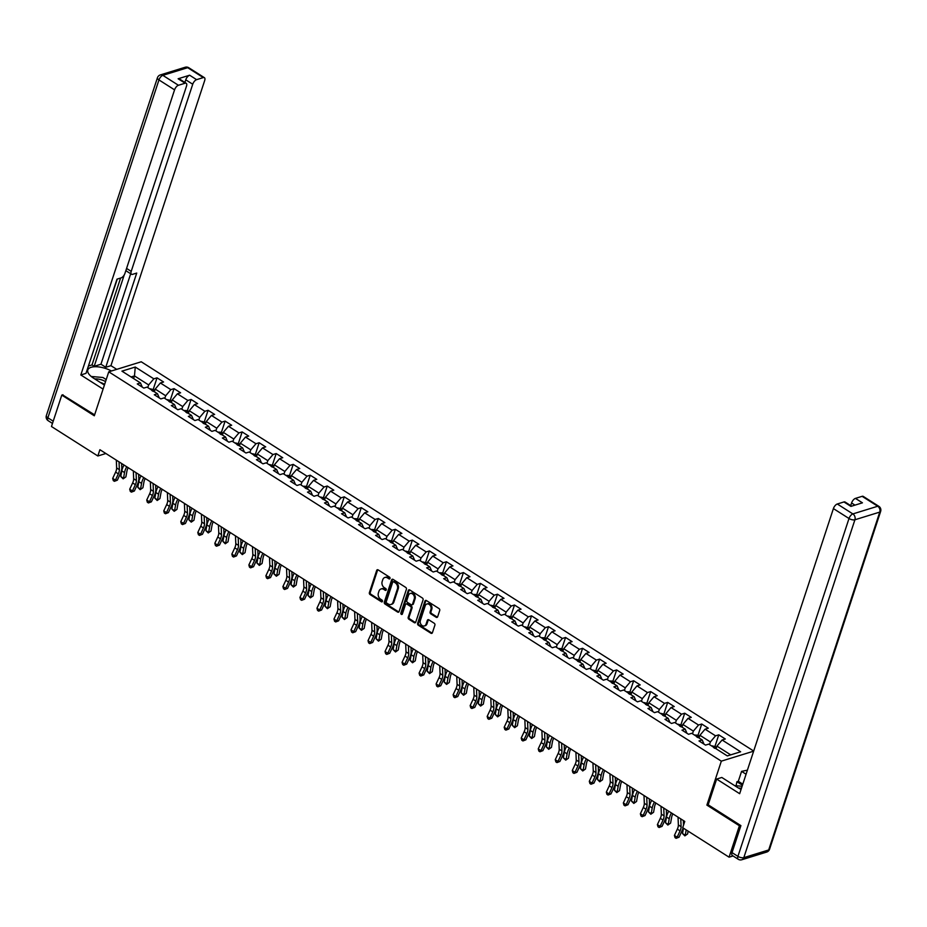 <?xml version="1.0" encoding="UTF-8"?>
<svg xmlns="http://www.w3.org/2000/svg" width="927" height="927" viewBox="0 0 927 927"><rect width="100%" height="100%" fill="white"/><g stroke="black" fill="none" stroke-linecap="round" stroke-linejoin="round"><path stroke-width="1.39" d="M390 578.46A1.008 0.776 -107.2 0 0 389.537 577.127L378.158 569.896A1.437 1.112 -107.2 0 0 376.675 570.441L369.386 592.631A1.437 1.112 -107.2 0 0 370.047 594.543L381.426 601.785A1.008 0.776 -107.2 0 0 381.994 600.059L380.522 599.12A4.589 3.569 -107.2 0 1 378.39 592.99L379.004 591.148A4.589 3.569 -107.2 0 1 381.078 588.946A4.589 3.569 -107.2 0 1 383.732 589.375L385.203 590.314A1.008 0.776 -107.2 0 0 385.771 588.587L384.299 587.648A4.589 3.569 -107.2 0 1 382.167 581.53L382.77 579.676A4.589 3.569 -107.2 0 1 384.844 577.475A4.589 3.569 -107.2 0 1 387.498 577.915L388.969 578.854A1.008 0.776 -107.2 0 0 390 578.46M436.188 617.278A1.437 1.112 -107.2 0 0 437.66 616.733L439.711 610.499A1.437 1.112 -107.2 0 0 439.05 608.587L426.408 600.557A1.437 1.112 -107.2 0 0 424.925 601.113L417.637 623.303A1.437 1.112 -107.2 0 0 418.297 625.215L430.939 633.245A1.437 1.112 -107.2 0 0 432.411 632.701L434.89 625.18A1.437 1.112 -107.2 0 0 434.218 623.257L428.807 619.827A1.437 1.112 -107.2 0 0 427.335 620.372L426.107 624.103A3.835 2.978 -107.2 0 1 424.381 625.945A3.835 2.978 -107.2 0 1 421.101 624.566A3.835 2.978 -107.2 0 1 420.383 620.464L425.18 605.852A3.835 2.978 -107.2 0 1 426.918 604.01A3.835 2.978 -107.2 0 1 430.198 605.389A3.835 2.978 -107.2 0 1 430.916 609.491L430.116 611.936A1.437 1.112 -107.2 0 0 430.777 613.848L436.188 617.278L437.069 617.011A1.437 1.112 -107.2 0 0 437.417 617.162M708.216 804.694L706.884 805.111L739.398 825.772L729.074 857.174L733.025 855.957M706.884 805.111L721.333 761.148L108.76 371.82L141.24 361.785L753.686 751.032M62.978 394.751L61.785 395.111L94.311 415.783L108.76 371.82M61.785 395.111L51.472 426.513L97.845 455.991L105.875 453.5M729.074 857.174L682.701 827.707L684.763 821.426L99.907 449.711L97.845 455.991M406.397 589.329A1.437 1.112 -107.2 0 0 405.736 587.417L393.094 579.387A1.437 1.112 -107.2 0 0 391.623 579.943L384.323 602.133A1.437 1.112 -107.2 0 0 384.995 604.045L397.625 612.075A1.437 1.112 -107.2 0 0 399.108 611.53L406.397 589.329M409.757 589.978L422.388 598.008A1.437 1.112 -107.2 0 1 423.06 599.92L415.76 622.11A1.437 1.112 -107.2 0 1 414.288 622.666L408.877 619.224A1.437 1.112 -107.2 0 1 408.204 617.312L411.171 608.309A1.437 1.112 -107.2 0 0 410.499 606.397L406.918 604.114A1.437 1.112 -107.2 0 0 405.435 604.671L402.353 614.033A1.008 0.776 -107.2 0 1 400.858 613.083L408.274 590.522A1.437 1.112 -107.2 0 1 409.757 589.978M753.651 751.171L721.333 761.148M718.761 734.844L715.551 735.829L705.076 729.178L708.286 728.193L701.739 724.022L698.529 725.018L688.054 718.355L691.264 717.371L684.717 713.211L681.507 714.196L671.032 707.544L674.242 706.548L667.695 702.388L664.485 703.384L654.01 696.722L657.22 695.737L650.673 691.565L647.463 692.562L636.988 685.899L640.198 684.914L633.651 680.754L630.441 681.739L619.966 675.088L623.176 674.091L616.629 669.931L613.419 670.928L602.944 664.265L606.154 663.28L599.607 659.12L596.397 660.105L585.922 653.442L589.132 652.457L582.585 648.297L579.375 649.282L568.9 642.631L572.11 641.635L565.563 637.475L562.353 638.471L551.878 631.808L555.088 630.823L548.541 626.664L545.331 627.649L534.856 620.986L538.066 620.001L531.519 615.841L528.309 616.826L517.834 610.175L521.044 609.178L514.497 605.018L511.287 606.015L500.812 599.352L504.021 598.367L497.475 594.207L494.265 595.192L483.79 588.541L486.999 587.544L480.453 583.384L477.243 584.369L466.768 577.718L469.977 576.721L463.43 572.562L460.221 573.558L449.746 566.895L452.955 565.91L446.408 561.75L443.199 562.735L432.724 556.084L435.933 555.088L429.386 550.928L426.177 551.913L415.702 545.261L418.911 544.276L412.364 540.105L409.155 541.101L398.68 534.439L401.889 533.454L395.342 529.294L392.133 530.279L381.657 523.628L384.867 522.631L378.32 518.471L375.111 519.468L364.635 512.805L367.845 511.82L361.298 507.66L358.089 508.645L347.613 501.982L350.823 500.997L344.276 496.837L341.066 497.822L330.591 491.171L333.801 490.174L327.254 486.015L324.044 487.011L313.569 480.348L316.779 479.363L310.232 475.203L307.022 476.188L296.547 469.525L299.757 468.541L293.21 464.381L290 465.366L279.525 458.714L282.735 457.718L276.188 453.558L272.978 454.554L262.503 447.892L265.713 446.907L259.166 442.747L255.956 443.732L245.481 437.069L248.691 436.084L242.144 431.924L238.934 432.909L228.459 426.258L231.669 425.261L225.122 421.101L221.912 422.098L211.437 415.435L214.647 414.45L208.1 410.29L204.89 411.275L194.415 404.624L197.625 403.627L191.078 399.467L187.868 400.452L177.393 393.801L180.603 392.805L174.056 388.645L170.846 389.641L160.371 382.978L163.581 381.994L157.034 377.834L153.824 378.819L135.272 367.034L121.935 371.148L140.475 382.944L137.277 383.929L143.824 388.089L147.022 387.104L157.497 393.755L154.299 394.751L160.846 398.911L164.044 397.926L174.519 404.578L171.321 405.562L177.868 409.734L181.066 408.737L191.541 415.4L188.343 416.385L194.89 420.545L198.088 419.56L208.563 426.211L205.365 427.208L211.912 431.368L215.11 430.371L225.585 437.034L222.387 438.019L228.934 442.191L232.132 441.194L242.607 447.857L239.409 448.842L245.956 453.002L249.154 452.017L259.63 458.668L256.431 459.665L262.978 463.824L266.176 462.828L276.652 469.491L273.453 470.476L280 474.636L283.198 473.651L293.674 480.313L290.475 481.298L297.022 485.458L300.221 484.473L310.696 491.125L307.497 492.121L314.044 496.281L317.243 495.285L327.718 501.947L324.52 502.932L331.066 507.092L334.265 506.107L344.74 512.77L341.542 513.755L348.088 517.915L351.287 516.93L361.762 523.581L358.564 524.578L365.111 528.738L368.309 527.741L378.784 534.404L375.586 535.389L382.133 539.549L385.331 538.564L395.806 545.215L392.608 546.212L399.155 550.371L402.353 549.387L412.828 556.038L409.63 557.034L416.177 561.194L419.375 560.198L429.85 566.861L426.652 567.845L433.199 572.005L436.397 571.02L446.872 577.672L443.674 578.668L450.221 582.828L453.419 581.843L463.894 588.494L460.696 589.479L467.243 593.651L470.441 592.654L480.916 599.317L477.718 600.302L484.265 604.462L487.463 603.477L497.938 610.128L494.74 611.125L501.287 615.285L504.485 614.288L514.96 620.951L511.762 621.936L518.309 626.107L521.507 625.111L531.982 631.774L528.784 632.759L535.331 636.919L538.529 635.934L549.004 642.585L545.806 643.581L552.353 647.741L555.551 646.745L566.026 653.408L562.828 654.392L569.375 658.552L572.573 657.567L583.048 664.23L579.85 665.215L586.397 669.375L589.595 668.39L600.07 675.041L596.872 676.038L603.419 680.198L606.617 679.201L617.092 685.864L613.894 686.849L620.441 691.009L623.639 690.024L634.114 696.687L630.916 697.672L637.463 701.832L640.661 700.847L651.136 707.498L647.938 708.495L654.485 712.654L657.683 711.658L668.158 718.321L664.96 719.306L671.507 723.466L674.705 722.481L685.18 729.132L681.982 730.128L688.529 734.288L691.727 733.303L702.202 739.955L699.004 740.951L705.551 745.111L708.749 744.114L727.301 755.911L740.65 751.785L722.098 740.001L725.308 739.004L718.761 734.844L715.076 746.038M699.039 737.938L699.908 735.285L710.383 741.948L709.514 744.601M703.999 744.114L702.202 739.955M710.383 741.948L715.551 735.829M699.908 735.285L705.076 729.178M682.017 727.127L682.886 724.462L693.361 731.125L692.492 733.778M686.977 733.303L685.18 729.132M693.361 731.125L698.529 725.018M682.886 724.462L688.054 718.355M664.995 716.304L665.864 713.651L676.339 720.302L675.47 722.967M669.954 722.481L668.158 718.321M676.339 720.302L681.507 714.196M665.864 713.651L671.032 707.544M647.973 705.482L648.842 702.828L659.317 709.491L658.448 712.145M652.932 711.658L651.136 707.498M659.317 709.491L664.485 703.384M648.842 702.828L654.01 696.722M630.951 694.671L631.82 692.017L642.295 698.668L641.426 701.322M635.91 700.847L634.114 696.687M642.295 698.668L647.463 692.562M631.82 692.017L636.988 685.899M613.929 683.848L614.798 681.194L625.273 687.846L624.404 690.511M618.888 690.024L617.092 685.864M625.273 687.846L630.441 681.739M614.798 681.194L619.966 675.088M596.907 673.037L597.776 670.372L608.251 677.034L607.382 679.688M601.866 679.201L600.07 675.041M608.251 677.034L613.419 670.928M597.776 670.372L602.944 664.265M579.885 662.214L580.754 659.561L591.229 666.212L590.36 668.865M584.844 668.39L583.048 664.23M591.229 666.212L596.397 660.105M580.754 659.561L585.922 653.442M562.863 651.391L563.732 648.738L574.207 655.389L573.338 658.054M567.822 657.567L566.026 653.408M574.207 655.389L579.375 649.282M563.732 648.738L568.9 642.631M545.841 640.58L546.71 637.915L557.185 644.578L556.316 647.231M550.8 646.756L549.004 642.585M557.185 644.578L562.353 638.471M546.71 637.915L551.878 631.808M528.819 629.757L529.688 627.104L540.163 633.755L539.294 636.42M533.778 635.934L531.982 631.774M540.163 633.755L545.331 627.649M529.688 627.104L534.856 620.986M511.797 618.935L512.666 616.281L523.141 622.944L522.272 625.598M516.756 625.111L514.96 620.951M523.141 622.944L528.309 616.826M512.666 616.281L517.834 610.175M494.775 608.124L495.644 605.458L506.119 612.121L505.25 614.775M499.734 614.3L497.938 610.128M506.119 612.121L511.287 606.015M495.644 605.458L500.812 599.352M477.753 597.301L478.622 594.647L489.097 601.299L488.228 603.964M482.712 603.477L480.916 599.317M489.097 601.299L494.265 595.192M478.622 594.647L483.79 588.541M460.731 586.478L461.6 583.825L472.075 590.487L471.206 593.141M465.69 592.654L463.894 588.494M472.075 590.487L477.243 584.369M461.6 583.825L466.768 577.718M443.709 575.667L444.578 573.002L455.053 579.665L454.184 582.318M448.668 581.843L446.872 577.672M455.053 579.665L460.221 573.558M444.578 573.002L449.746 566.895M426.687 564.844L427.556 562.191L438.031 568.842L437.162 571.507M431.646 571.02L429.85 566.861M438.031 568.842L443.199 562.735M427.556 562.191L432.724 556.084M409.664 554.022L410.534 551.368L421.009 558.031L420.14 560.684M414.624 560.198L412.828 556.038M421.009 558.031L426.177 551.913M410.534 551.368L415.702 545.261M392.642 543.21L393.512 540.545L403.987 547.208L403.118 549.862M397.602 549.387L395.806 545.215M403.987 547.208L409.155 541.101M393.512 540.545L398.68 534.439M375.62 532.388L376.489 529.734L386.965 536.385L386.095 539.05M380.58 538.564L378.784 534.404M386.965 536.385L392.133 530.279M376.489 529.734L381.657 523.628M358.598 521.565L359.467 518.911L369.943 525.574L369.073 528.228M363.558 527.741L361.762 523.581M369.943 525.574L375.111 519.468M359.467 518.911L364.635 512.805M341.576 510.754L342.445 508.1L352.92 514.752L352.051 517.405M346.536 516.93L344.74 512.77M352.92 514.752L358.089 508.645M342.445 508.1L347.613 501.982M324.554 499.931L325.423 497.278L335.898 503.929L335.029 506.594M329.514 506.107L327.718 501.947M335.898 503.929L341.066 497.822M325.423 497.278L330.591 491.171M307.532 489.12L308.401 486.455L318.876 493.118L318.007 495.771M312.492 495.285L310.696 491.125M318.876 493.118L324.044 487.011M308.401 486.455L313.569 480.348M290.51 478.297L291.379 475.644L301.854 482.295L300.985 484.948M295.47 484.473L293.674 480.313M301.854 482.295L307.022 476.188M291.379 475.644L296.547 469.525M273.488 467.475L274.357 464.821L284.832 471.472L283.963 474.137M278.448 473.651L276.652 469.491M284.832 471.472L290 465.366M274.357 464.821L279.525 458.714M256.466 456.663L257.335 453.998L267.81 460.661L266.941 463.315M261.426 462.84L259.63 458.668M267.81 460.661L272.978 454.554M257.335 453.998L262.503 447.892M239.444 445.841L240.325 443.187L250.788 449.838L249.919 452.503M244.404 452.017L242.607 447.857M250.788 449.838L255.956 443.732M240.325 443.187L245.481 437.069M222.422 435.018L223.303 432.364L233.778 439.027L232.897 441.681M227.382 441.194L225.585 437.034M233.778 439.027L238.934 432.909M223.303 432.364L228.459 426.258M205.4 424.207L206.281 421.542L216.756 428.204L215.875 430.858M210.359 430.383L208.563 426.211M216.756 428.204L221.912 422.098M206.281 421.542L211.437 415.435M188.378 413.384L189.259 410.731L199.734 417.382L198.853 420.047M193.337 419.56L191.541 415.4M199.734 417.382L204.89 411.275M189.259 410.731L194.415 404.624M171.356 402.561L172.237 399.908L182.712 406.571L181.831 409.224M176.315 408.737L174.519 404.578M182.712 406.571L187.868 400.452M172.237 399.908L177.393 393.801M154.334 391.75L155.215 389.085L165.69 395.748L164.809 398.401M159.293 397.926L157.497 393.755M165.69 395.748L170.846 389.641M155.215 389.085L160.371 382.978M133.604 378.575L134.473 375.91L148.668 384.925L147.787 387.59M142.271 387.104L140.475 382.944M148.668 384.925L153.824 378.819M131.078 376.965L134.473 375.91L135.272 367.034M739.398 825.772L740.58 825.412M730.708 754.856L716.93 746.108L716.061 748.761M716.93 746.108L722.098 740.001M153.349 389.027L157.034 377.834M170.371 399.838L174.056 388.645M188.946 411.646L187.37 410.649L191.078 399.467M204.415 421.484L208.1 410.29M222.99 433.291L221.414 432.283L225.122 421.101M238.459 443.118L242.144 431.924M255.481 453.94L259.166 442.747M272.503 464.751L276.188 453.558M291.078 476.559L289.502 475.551L293.21 464.381M308.1 487.382L306.524 486.374L310.232 475.203M323.569 497.208L327.254 486.015M340.591 508.031L344.276 496.837M359.166 519.838L357.59 518.83L361.298 507.66M376.188 530.661L374.612 529.653L378.32 518.471M391.657 540.487L395.342 529.294M408.68 551.298L412.364 540.105M425.702 562.121L429.386 550.928M444.276 573.929L442.7 572.921L446.408 561.75M459.746 583.755L463.43 572.562M478.32 595.563L476.745 594.566L480.453 583.384M493.79 605.401L497.475 594.207M510.812 616.212L514.497 605.018M527.834 627.034L531.519 615.841M546.409 638.842L544.833 637.834L548.541 626.664M563.431 649.665L561.855 648.657L565.563 637.475M578.9 659.491L582.585 648.297M595.922 670.314L599.607 659.12M614.497 682.121L612.921 681.113L616.629 669.931M631.519 692.933L629.943 691.924L633.651 680.754M646.988 702.77L650.673 691.565M664.01 713.581L667.695 702.388M681.032 724.404L684.717 713.211M699.607 736.212L698.031 735.204L701.739 724.022M389.931 578.622A1.008 0.776 -107.2 0 1 389.85 578.575L388.378 577.648A4.589 3.569 -107.2 0 0 385.725 577.208A4.589 3.569 -107.2 0 0 385.296 577.382M381.53 588.842A4.589 3.569 -107.2 0 1 381.959 588.668A4.589 3.569 -107.2 0 1 384.601 589.108L386.072 590.047A1.008 0.776 -107.2 0 0 386.165 590.093M377.81 569.746A1.437 1.112 -107.2 0 0 377.556 570.175L370.267 592.365A1.437 1.112 -107.2 0 0 370.927 594.277L382.306 601.507A1.008 0.776 -107.2 0 0 382.387 601.553M392.747 579.236A1.437 1.112 -107.2 0 0 392.503 579.665L385.203 601.855A1.437 1.112 -107.2 0 0 385.864 603.778L398.506 611.808A1.437 1.112 -107.2 0 0 398.853 611.959M393.708 581.866A1.008 0.776 -107.2 0 0 392.677 582.249L386.269 601.727A1.008 0.776 -107.2 0 0 386.733 603.071L388.286 604.056A4.589 3.569 -107.2 0 0 390.939 604.497A4.589 3.569 -107.2 0 0 393.013 602.283L397.393 588.969A4.589 3.569 -107.2 0 0 395.261 582.851L393.708 581.866L394.589 581.588A1.008 0.776 -107.2 0 0 394.01 581.496L393.129 581.762M391.368 604.323A4.589 3.569 -107.2 0 0 391.82 604.219A4.589 3.569 -107.2 0 0 393.894 602.017L393.013 602.283M394.589 581.588L396.142 582.573A4.589 3.569 -107.2 0 1 398.274 588.703L393.894 602.017M406.559 603.964A1.437 1.112 -107.2 0 1 407.787 603.848L411.379 606.131A1.437 1.112 -107.2 0 1 412.052 608.042L409.085 617.034A1.437 1.112 -107.2 0 0 409.757 618.958L415.157 622.388A1.437 1.112 -107.2 0 0 415.516 622.538M409.398 589.827A1.437 1.112 -107.2 0 0 409.155 590.256L401.739 612.817A1.008 0.776 -107.2 0 0 402.283 614.207M414.242 598.969A3.835 2.978 -107.2 0 0 413.523 594.867A3.835 2.978 -107.2 0 0 410.244 593.489A3.835 2.978 -107.2 0 0 408.506 595.331L406.814 600.476A1.437 1.112 -107.2 0 0 407.486 602.388L411.067 604.671A1.437 1.112 -107.2 0 0 412.55 604.114L414.242 598.969L415.122 598.703A3.835 2.978 -107.2 0 0 414.404 594.601A3.835 2.978 -107.2 0 0 411.125 593.222A3.835 2.978 -107.2 0 0 410.696 593.396M412.295 604.555A1.437 1.112 -107.2 0 0 413.419 603.848L412.55 604.114M415.122 598.703L413.419 603.848M427.37 603.917A3.835 2.978 -107.2 0 1 427.799 603.744A3.835 2.978 -107.2 0 1 431.078 605.122A3.835 2.978 -107.2 0 1 431.797 609.224L430.985 611.658A1.437 1.112 -107.2 0 0 431.658 613.57L437.069 617.011M424.798 625.771A3.835 2.978 -107.2 0 0 425.25 625.679A3.835 2.978 -107.2 0 0 426.988 623.836L426.107 624.103M428.459 619.676A1.437 1.112 -107.2 0 0 428.216 620.105L426.988 623.836M426.061 600.406A1.437 1.112 -107.2 0 0 425.806 600.835L418.517 623.025A1.437 1.112 -107.2 0 0 419.178 624.949L431.82 632.979A1.437 1.112 -107.2 0 0 432.167 633.129M154.902 390.012L150.475 388.853A3.87 1.796 122.4 0 0 150.07 389.039M153.152 391.368L151.843 390.534M128.193 467.683A7.3 3.395 122.4 0 0 126.906 471.217L125.887 476.907L123.14 478.853L120.788 476.536L121.808 470.846A10.95 5.087 -57.6 0 1 124.021 465.03M120.788 476.536L123.523 478.274L124.531 472.573A10.95 5.087 -57.6 0 1 126.744 466.768M123.14 478.853L125.887 476.907M119.038 461.866L119.363 469.676A7.3 3.395 -57.6 0 1 118.343 473.859L115.423 480.14L117.335 480.186L120.255 473.906A10.95 5.087 122.4 0 0 121.796 467.614L121.622 463.512M116.315 460.128L116.64 467.938A7.3 3.395 -57.6 0 1 115.62 472.133L112.688 478.413L115.423 480.14L114.403 481.31L113.303 480.615L112.688 478.413M117.335 480.186L114.403 481.31M105.551 381.576A9.49 4.032 18.2 0 0 94.855 378.981M104.6 384.473A6.501 2.758 18.2 0 0 100.267 382.434M91.228 376.489L102.885 377.486L106.199 379.595M741.473 788.182A9.49 4.032 18.2 0 0 738.703 788.147M734.647 785.621L742.11 786.258M104.403 385.053L93.534 378.146A16.431 6.976 18.2 0 1 87.81 369.966A16.431 6.976 18.2 0 1 111.472 370.985M116.744 369.352L110.939 365.667L105.759 367.266L136.732 273.059L132.607 274.334A4.38 2.039 122.4 0 1 131.495 274.265A4.38 2.039 122.4 0 1 131.205 271.379L192.735 84.241L185.759 79.803A4.38 2.039 -57.6 0 1 189.629 75.214L178.123 78.772A4.38 2.039 -57.6 0 1 179.235 78.841L186.223 83.279A4.38 2.039 122.4 0 0 185.11 83.21L178.436 85.272A4.38 2.039 122.4 0 0 174.566 89.849L158.957 79.931L47.88 417.799L53.221 421.194M88.714 365.933L92.016 364.914L94.195 366.304L100.962 364.207L105.759 367.266M87.659 368.32L117.277 279.073M186.223 83.279A4.38 2.039 122.4 0 1 186.501 86.165L124.971 273.303A4.38 2.039 122.4 0 1 121.101 277.891L116.976 279.166L86.002 373.361L80.823 374.96L174.566 89.849M103.071 389.108L80.823 374.96M110.939 365.667L204.682 80.545A4.38 2.039 122.4 0 0 204.392 77.671A4.38 2.039 122.4 0 0 203.291 77.59L196.617 79.652A4.38 2.039 122.4 0 0 192.735 84.241M62.538 394.879L94.612 414.856M94.195 366.304L124.241 274.902M92.016 364.914L120.58 278.054M184.89 82.433L185.759 79.803M100.962 364.207L130.695 273.755M131.495 274.265L126.698 271.217A4.38 2.039 -57.6 0 1 126.13 269.792M95.643 376.86A16.431 6.976 18.2 0 0 93.303 376.663M736.073 785.748L736.907 781.728L738.309 781.287L741.577 771.368L747.394 770.175M741.577 771.368L746.073 774.219M732.029 852.62L737.927 856.363A4.38 2.039 122.4 0 0 738.205 859.248L732.318 855.505A4.38 2.039 -57.6 0 1 732.029 852.62L740.905 825.621L708.17 804.81L716.641 779.062L721.82 777.463L737.313 787.313A16.431 6.976 18.2 0 0 741.09 789.352M716.641 779.062L739.665 793.697L833.408 508.587A4.38 2.039 -57.6 0 1 837.278 503.998L843.952 501.947A4.38 2.039 -57.6 0 1 845.065 502.017L851.6 506.177M854.972 505.134L851.577 502.967A4.38 2.039 -57.6 0 1 855.447 498.39L862.122 496.327A4.38 2.039 -57.6 0 1 863.234 496.397L878.842 506.316A4.38 2.039 122.4 0 0 877.73 506.246L862.122 496.327M843.952 501.947L850.928 506.385L862.434 502.828L855.447 498.39M851.577 502.967L850.708 505.609M738.309 781.287L742.805 784.149M742.446 785.239L736.907 781.728M171.924 400.835L167.497 399.676A3.87 1.796 122.4 0 0 167.092 399.85M170.174 402.179L168.865 401.356M145.215 478.506A7.3 3.395 122.4 0 0 143.928 482.04L142.909 487.729L140.162 489.676L137.81 487.359L138.83 481.658A10.95 5.087 -57.6 0 1 141.043 475.852M137.81 487.359L140.545 489.085L141.553 483.396A10.95 5.087 -57.6 0 1 143.766 477.59M140.162 489.676L142.909 487.729M187.37 410.649L184.519 410.499A3.87 1.796 122.4 0 0 184.114 410.673M187.196 413.002L185.887 412.167M162.237 489.317A7.3 3.395 122.4 0 0 160.95 492.851L159.931 498.552L157.184 500.487L154.832 498.17L155.852 492.48A10.95 5.087 -57.6 0 1 158.065 486.675M154.832 498.17L157.567 499.908L158.575 494.218A10.95 5.087 -57.6 0 1 160.788 488.402M157.184 500.487L159.931 498.552M136.06 472.689L136.385 480.487A7.3 3.395 -57.6 0 1 135.365 484.682L132.445 490.962L134.357 490.997L137.277 484.717A10.95 5.087 122.4 0 0 138.818 478.436L138.644 474.323M133.337 470.951L133.662 478.761A7.3 3.395 -57.6 0 1 132.642 482.944L129.71 489.224L132.445 490.962L131.425 492.121L130.325 491.426L129.71 489.224M134.357 490.997L131.425 492.121M153.082 483.5L153.407 491.31A7.3 3.395 -57.6 0 1 152.387 495.505L149.467 501.785L151.379 501.82L154.299 495.539A10.95 5.087 122.4 0 0 155.84 489.259L155.666 485.145M150.359 481.773L150.684 489.583A7.3 3.395 -57.6 0 1 149.664 493.767L146.733 500.047L149.467 501.785L148.447 502.944L147.347 502.249L146.733 500.047M151.379 501.82L148.447 502.944M205.968 422.469L201.541 421.31A3.87 1.796 122.4 0 0 201.136 421.495M204.218 423.824L202.909 422.99M179.259 500.14A7.3 3.395 122.4 0 0 177.972 503.674L176.953 509.363L174.206 511.31L171.854 508.993L172.874 503.303A10.95 5.087 -57.6 0 1 175.087 497.486M171.854 508.993L174.589 510.731L175.597 505.03A10.95 5.087 -57.6 0 1 177.81 499.224M174.206 511.31L176.953 509.363M221.414 432.283L218.563 432.133A3.87 1.796 122.4 0 0 218.158 432.306M221.24 434.636L219.931 433.801M196.281 510.962A7.3 3.395 122.4 0 0 194.994 514.497L193.975 520.186L191.229 522.133L188.876 519.815L189.896 514.114A10.95 5.087 -57.6 0 1 192.109 508.309M188.876 519.815L191.611 521.542L192.619 515.852A10.95 5.087 -57.6 0 1 194.832 510.047M191.229 522.133L193.975 520.186M240.012 444.103L235.585 442.955A3.87 1.796 122.4 0 0 235.18 443.129M238.262 445.458L236.953 444.624M213.303 521.774A7.3 3.395 122.4 0 0 212.016 525.308L210.997 531.009L208.251 532.944L205.898 530.626L206.918 524.937A10.95 5.087 -57.6 0 1 209.131 519.132M205.898 530.626L208.633 532.365L209.641 526.675A10.95 5.087 -57.6 0 1 211.854 520.858M208.251 532.944L210.997 531.009M170.105 494.323L170.429 502.133A7.3 3.395 -57.6 0 1 169.409 506.316L166.489 512.596L168.401 512.631L171.321 506.351A10.95 5.087 122.4 0 0 172.862 500.07L172.689 495.968M167.381 492.585L167.706 500.395A7.3 3.395 -57.6 0 1 166.686 504.589L163.755 510.87L166.489 512.596L165.47 513.755L164.369 513.071L163.755 510.87M168.401 512.631L165.47 513.755M187.127 505.145L187.451 512.944A7.3 3.395 -57.6 0 1 186.431 517.139L183.511 523.419L185.423 523.454L188.343 517.173A10.95 5.087 122.4 0 0 189.884 510.893L189.711 506.779M184.403 503.407L184.728 511.217A7.3 3.395 -57.6 0 1 183.708 515.4L180.777 521.681L183.511 523.419L182.492 524.578L181.391 523.882L180.777 521.681M185.423 523.454L182.492 524.578M204.149 515.957L204.473 523.767A7.3 3.395 -57.6 0 1 203.453 527.961L200.533 534.242L202.445 534.276L205.365 527.996A10.95 5.087 122.4 0 0 206.906 521.716L206.733 517.602M201.426 514.23L201.75 522.028A7.3 3.395 -57.6 0 1 200.73 526.223L197.799 532.504L200.533 534.242L199.514 535.4L198.413 534.705L197.799 532.504M202.445 534.276L199.514 535.4M257.034 454.925L252.607 453.767A3.87 1.796 122.4 0 0 252.202 453.952M255.284 456.281L253.975 455.447M230.325 532.596A7.3 3.395 122.4 0 0 229.039 536.13L228.019 541.82L225.273 543.767L222.92 541.449L223.94 535.76A10.95 5.087 -57.6 0 1 226.153 529.943M222.92 541.449L225.655 543.187L226.663 537.486A10.95 5.087 -57.6 0 1 228.876 531.681M225.273 543.767L228.019 541.82M221.171 526.779L221.495 534.589A7.3 3.395 -57.6 0 1 220.475 538.772L217.555 545.053L219.467 545.088L222.387 538.807A10.95 5.087 122.4 0 0 223.928 532.527L223.755 528.413M218.448 525.041L218.772 532.851A7.3 3.395 -57.6 0 1 217.752 537.046L214.821 543.326L217.555 545.053L216.536 546.212L215.435 545.528L214.821 543.326M219.467 545.088L216.536 546.212M274.056 465.748L269.63 464.589A3.87 1.796 122.4 0 0 269.224 464.763M272.306 467.092L270.997 466.258M247.347 543.419A7.3 3.395 122.4 0 0 246.061 546.953L245.041 552.643L242.295 554.589L239.942 552.272L240.962 546.571A10.95 5.087 -57.6 0 1 243.175 540.765M239.942 552.272L242.677 553.998L243.685 548.309A10.95 5.087 -57.6 0 1 245.898 542.504M242.295 554.589L245.041 552.643M238.193 537.602L238.517 545.4A7.3 3.395 -57.6 0 1 237.497 549.595L234.577 555.876L236.489 555.91L239.409 549.63A10.95 5.087 122.4 0 0 240.95 543.349L240.777 539.236M235.47 535.864L235.794 543.674A7.3 3.395 -57.6 0 1 234.774 547.857L231.843 554.137L234.577 555.876L233.558 557.034L232.457 556.339L231.843 554.137M236.489 555.91L233.558 557.034M289.502 475.551L286.652 475.4A3.87 1.796 122.4 0 0 286.246 475.586M289.328 477.915L288.019 477.081M264.369 554.23A7.3 3.395 122.4 0 0 263.083 557.764L262.063 563.465L259.317 565.4L256.964 563.083L257.984 557.394A10.95 5.087 -57.6 0 1 260.197 551.588M256.964 563.083L259.699 564.821L260.707 559.132A10.95 5.087 -57.6 0 1 262.92 553.315M259.317 565.4L262.063 563.465M255.215 548.413L255.539 556.223A7.3 3.395 -57.6 0 1 254.519 560.406L251.599 566.698L253.511 566.733L256.431 560.453A10.95 5.087 122.4 0 0 257.973 554.161L257.799 550.059M252.492 546.687L252.816 554.485A7.3 3.395 -57.6 0 1 251.796 558.68L248.865 564.96L251.599 566.698L250.58 567.857L249.479 567.162L248.865 564.96M253.511 566.733L250.58 567.857M306.524 486.374L303.674 486.223A3.87 1.796 122.4 0 0 303.268 486.397M306.35 488.738L305.041 487.903M281.391 565.053A7.3 3.395 122.4 0 0 280.105 568.587L279.085 574.277L276.339 576.223L273.986 573.906L275.006 568.216A10.95 5.087 -57.6 0 1 277.219 562.399M273.986 573.906L276.721 575.632L277.729 569.943A10.95 5.087 -57.6 0 1 279.942 564.137M276.339 576.223L279.085 574.277M272.237 559.236L272.561 567.046A7.3 3.395 -57.6 0 1 271.541 571.229L268.621 577.509L270.533 577.544L273.453 571.264A10.95 5.087 122.4 0 0 274.995 564.983L274.821 560.87M269.514 557.498L269.838 565.308A7.3 3.395 -57.6 0 1 268.818 569.502L265.887 575.783L268.621 577.509L267.602 578.668L266.501 577.985L265.887 575.783M270.533 577.544L267.602 578.668M325.122 498.205L320.696 497.046A3.87 1.796 122.4 0 0 320.29 497.22M323.372 499.549L322.063 498.714M298.413 575.876A7.3 3.395 122.4 0 0 297.127 579.41L296.107 585.099L293.361 587.046L291.008 584.717L292.028 579.027A10.95 5.087 -57.6 0 1 294.241 573.222M291.008 584.717L293.743 586.455L294.751 580.765A10.95 5.087 -57.6 0 1 296.964 574.949M293.361 587.046L296.107 585.099M289.259 570.059L289.583 577.857A7.3 3.395 -57.6 0 1 288.564 582.052L285.643 588.332L287.555 588.367L290.475 582.086A10.95 5.087 122.4 0 0 292.017 575.806L291.843 571.692M286.536 568.321L286.86 576.13A7.3 3.395 -57.6 0 1 285.84 580.314L282.909 586.594L285.643 588.332L284.624 589.491L283.523 588.796L282.909 586.594M287.555 588.367L284.624 589.491M342.144 509.016L337.718 507.857A3.87 1.796 122.4 0 0 337.312 508.042M340.394 510.371L339.085 509.537M315.435 586.687A7.3 3.395 122.4 0 0 314.149 590.221L313.129 595.91L310.383 597.857L308.031 595.54L309.05 589.85A10.95 5.087 -57.6 0 1 311.263 584.033M308.031 595.54L310.765 597.278L311.773 591.588A10.95 5.087 -57.6 0 1 313.986 585.771M310.383 597.857L313.129 595.91M306.281 580.87L306.605 588.68A7.3 3.395 -57.6 0 1 305.586 592.863L302.665 599.143L304.577 599.19L307.497 592.909A10.95 5.087 122.4 0 0 309.039 586.617L308.865 582.515M303.558 579.143L303.882 586.942A7.3 3.395 -57.6 0 1 302.862 591.136L299.931 597.417L302.665 599.143L301.646 600.314L300.545 599.618L299.931 597.417M304.577 599.19L301.646 600.314M357.59 518.83L354.74 518.68A3.87 1.796 122.4 0 0 354.334 518.853M357.416 521.183L356.107 520.36M332.457 597.509A7.3 3.395 122.4 0 0 331.171 601.044L330.151 606.733L327.405 608.68L325.053 606.362L326.072 600.673A10.95 5.087 -57.6 0 1 328.285 594.856M325.053 606.362L327.787 608.089L328.795 602.399A10.95 5.087 -57.6 0 1 331.009 596.594M327.405 608.68L330.151 606.733M323.303 591.693L323.627 599.502A7.3 3.395 -57.6 0 1 322.608 603.686L319.688 609.966L321.599 610.001L324.52 603.72A10.95 5.087 122.4 0 0 326.061 597.44L325.887 593.326M320.58 589.954L320.904 597.764A7.3 3.395 -57.6 0 1 319.885 601.947L316.953 608.228L319.688 609.966L318.668 611.125L317.567 610.429L316.953 608.228M321.599 610.001L318.668 611.125M374.612 529.653L371.762 529.502A3.87 1.796 122.4 0 0 371.356 529.676M374.438 532.005L373.129 531.171M349.479 608.332A7.3 3.395 122.4 0 0 348.193 611.866L347.173 617.556L344.427 619.503L342.075 617.173L343.094 611.484A10.95 5.087 -57.6 0 1 345.308 605.679M342.075 617.173L344.809 618.912L345.817 613.222A10.95 5.087 -57.6 0 1 348.031 607.405M344.427 619.503L347.173 617.556M340.325 602.515L340.649 610.314A7.3 3.395 -57.6 0 1 339.63 614.508L336.71 620.789L338.622 620.823L341.542 614.543A10.95 5.087 122.4 0 0 343.083 608.263L342.909 604.149M337.602 600.777L337.926 608.587A7.3 3.395 -57.6 0 1 336.907 612.77L333.975 619.051L336.71 620.789L335.69 621.947L334.589 621.252L333.975 619.051M338.622 620.823L335.69 621.947M393.21 541.472L388.784 540.314A3.87 1.796 122.4 0 0 388.378 540.499M391.461 542.828L390.151 541.994M366.501 619.143A7.3 3.395 122.4 0 0 365.215 622.677L364.195 628.367L361.449 630.314L359.097 627.996L360.116 622.307A10.95 5.087 -57.6 0 1 362.33 616.49M359.097 627.996L361.831 629.734L362.839 624.033A10.95 5.087 -57.6 0 1 365.053 618.228M361.449 630.314L364.195 628.367M357.347 613.326L357.671 621.136A7.3 3.395 -57.6 0 1 356.652 625.319L353.732 631.6L355.644 631.646L358.564 625.366A10.95 5.087 122.4 0 0 360.105 619.074L359.931 614.972M354.624 611.6L354.948 619.398A7.3 3.395 -57.6 0 1 353.929 623.593L350.997 629.873L353.732 631.6L352.712 632.77L351.611 632.075L350.997 629.873M355.644 631.646L352.712 632.77M410.232 552.295L405.806 551.136A3.87 1.796 122.4 0 0 405.4 551.31M408.483 553.639L407.173 552.816M383.523 629.966A7.3 3.395 122.4 0 0 382.237 633.5L381.217 639.19L378.471 641.136L376.119 638.819L377.138 633.129A10.95 5.087 -57.6 0 1 379.352 627.312M376.119 638.819L378.853 640.545L379.861 634.856A10.95 5.087 -57.6 0 1 382.075 629.051M378.471 641.136L381.217 639.19M374.369 624.149L374.693 631.959A7.3 3.395 -57.6 0 1 373.674 636.142L370.754 642.423L372.666 642.457L375.586 636.177A10.95 5.087 122.4 0 0 377.127 629.896L376.953 625.783M371.646 622.411L371.97 630.221A7.3 3.395 -57.6 0 1 370.951 634.404L368.019 640.684L370.754 642.423L369.734 643.581L368.633 642.886L368.019 640.684M372.666 642.457L369.734 643.581M427.254 563.106L422.828 561.959A3.87 1.796 122.4 0 0 422.422 562.133M425.505 564.462L424.195 563.628M400.545 640.789A7.3 3.395 122.4 0 0 399.259 644.323L398.239 650.012L395.493 651.959L393.141 649.63L394.16 643.941A10.95 5.087 -57.6 0 1 396.374 638.135M393.141 649.63L395.875 651.368L396.883 645.679A10.95 5.087 -57.6 0 1 399.097 639.862M395.493 651.959L398.239 650.012M391.391 634.96L391.715 642.77A7.3 3.395 -57.6 0 1 390.696 646.965L387.776 653.245L389.688 653.28L392.608 647A10.95 5.087 122.4 0 0 394.149 640.719L393.975 636.606M388.668 633.234L388.992 641.044A7.3 3.395 -57.6 0 1 387.973 645.227L385.041 651.507L387.776 653.245L386.756 654.404L385.655 653.709L385.041 651.507M389.688 653.28L386.756 654.404M442.7 572.921L439.85 572.77A3.87 1.796 122.4 0 0 439.444 572.956M442.527 575.285L441.217 574.45M417.567 651.6A7.3 3.395 122.4 0 0 416.281 655.134L415.261 660.824L412.515 662.77L410.163 660.453L411.182 654.763A10.95 5.087 -57.6 0 1 413.396 648.946M410.163 660.453L412.897 662.191L413.905 656.49A10.95 5.087 -57.6 0 1 416.119 650.684M412.515 662.77L415.261 660.824M408.413 645.783L408.737 653.593A7.3 3.395 -57.6 0 1 407.718 657.776L404.798 664.056L406.71 664.103L409.63 657.811A10.95 5.087 122.4 0 0 411.171 651.53L410.997 647.428M405.69 644.045L406.014 651.855A7.3 3.395 -57.6 0 1 404.995 656.049L402.063 662.33L404.798 664.056L403.778 665.227L402.677 664.532L402.063 662.33M406.71 664.103L403.778 665.227M461.298 584.752L456.872 583.593A3.87 1.796 122.4 0 0 456.466 583.767M459.549 586.096L458.239 585.273M434.589 662.423A7.3 3.395 122.4 0 0 433.303 665.957L432.283 671.646L429.537 673.593L427.185 671.275L428.204 665.574A10.95 5.087 -57.6 0 1 430.418 659.769M427.185 671.275L429.919 673.002L430.928 667.313A10.95 5.087 -57.6 0 1 433.141 661.507M429.537 673.593L432.283 671.646M425.435 656.606L425.76 664.404A7.3 3.395 -57.6 0 1 424.74 668.599L421.82 674.879L423.732 674.914L426.652 668.634A10.95 5.087 122.4 0 0 428.193 662.353L428.019 658.24M422.712 654.868L423.036 662.678A7.3 3.395 -57.6 0 1 422.017 666.861L419.085 673.141L421.82 674.879L420.8 676.038L419.699 675.343L419.085 673.141M423.732 674.914L420.8 676.038M476.745 594.566L473.894 594.416A3.87 1.796 122.4 0 0 473.488 594.589M476.571 596.918L475.261 596.084M451.611 673.234A7.3 3.395 122.4 0 0 450.325 676.768L449.305 682.469L446.559 684.404L444.207 682.087L445.227 676.397A10.95 5.087 -57.6 0 1 447.44 670.592M444.207 682.087L446.941 683.825L447.95 678.135A10.95 5.087 -57.6 0 1 450.163 672.318M446.559 684.404L449.305 682.469M442.457 667.417L442.782 675.227A7.3 3.395 -57.6 0 1 441.762 679.421L438.842 685.702L440.754 685.737L443.674 679.456A10.95 5.087 122.4 0 0 445.215 673.176L445.041 669.062M439.734 665.69L440.058 673.5A7.3 3.395 -57.6 0 1 439.039 677.683L436.107 683.964L438.842 685.702L437.822 686.861L436.721 686.165L436.107 683.964M440.754 685.737L437.822 686.861M495.342 606.385L490.916 605.227A3.87 1.796 122.4 0 0 490.51 605.412M493.593 607.741L492.283 606.907M468.633 684.056A7.3 3.395 122.4 0 0 467.347 687.591L466.327 693.28L463.581 695.227L461.229 692.909L462.249 687.22A10.95 5.087 -57.6 0 1 464.462 681.403M461.229 692.909L463.963 694.647L464.972 688.946A10.95 5.087 -57.6 0 1 467.185 683.141M463.581 695.227L466.327 693.28M459.479 678.24L459.804 686.05A7.3 3.395 -57.6 0 1 458.784 690.233L455.864 696.513L457.776 696.548L460.696 690.267A10.95 5.087 122.4 0 0 462.237 683.987L462.063 679.885M456.756 676.501L457.081 684.311A7.3 3.395 -57.6 0 1 456.049 688.506L453.129 694.787L455.864 696.513L454.844 697.672L453.743 696.988L453.129 694.787M457.776 696.548L454.844 697.672M512.364 617.208L507.938 616.049A3.87 1.796 122.4 0 0 507.532 616.223M510.615 618.552L509.305 617.718M485.655 694.879A7.3 3.395 122.4 0 0 484.369 698.413L483.349 704.103L480.603 706.05L478.251 703.732L479.271 698.031A10.95 5.087 -57.6 0 1 481.484 692.226M478.251 703.732L480.986 705.459L481.994 699.769A10.95 5.087 -57.6 0 1 484.207 693.964M480.603 706.05L483.349 704.103M476.501 689.062L476.826 696.861A7.3 3.395 -57.6 0 1 475.806 701.055L472.886 707.336L474.798 707.371L477.718 701.09A10.95 5.087 122.4 0 0 479.259 694.81L479.085 690.696M473.778 687.324L474.103 695.134A7.3 3.395 -57.6 0 1 473.071 699.317L470.151 705.598L472.886 707.336L471.866 708.495L470.765 707.799L470.151 705.598M474.798 707.371L471.866 708.495M529.387 628.019L524.96 626.872A3.87 1.796 122.4 0 0 524.555 627.046M527.637 629.375L526.327 628.541M502.677 705.69A7.3 3.395 122.4 0 0 501.391 709.225L500.371 714.926L497.625 716.861L495.273 714.543L496.293 708.854A10.95 5.087 -57.6 0 1 498.506 703.048M495.273 714.543L498.008 716.281L499.016 710.592A10.95 5.087 -57.6 0 1 501.229 704.775M497.625 716.861L500.371 714.926M493.523 699.873L493.848 707.683A7.3 3.395 -57.6 0 1 492.828 711.878L489.908 718.158L491.82 718.193L494.74 711.913A10.95 5.087 122.4 0 0 496.281 705.632L496.107 701.519M490.8 698.147L491.125 705.945A7.3 3.395 -57.6 0 1 490.093 710.14L487.173 716.42L489.908 718.158L488.888 719.317L487.787 718.622L487.173 716.42M491.82 718.193L488.888 719.317M544.833 637.834L541.982 637.683A3.87 1.796 122.4 0 0 541.577 637.869M544.659 640.198L543.349 639.363M519.699 716.513A7.3 3.395 122.4 0 0 518.413 720.047L517.393 725.737L514.647 727.683L512.295 725.366L513.315 719.676A10.95 5.087 -57.6 0 1 515.528 713.86M512.295 725.366L515.03 727.104L516.038 721.403A10.95 5.087 -57.6 0 1 518.251 715.598M514.647 727.683L517.393 725.737M510.545 710.696L510.87 718.506A7.3 3.395 -57.6 0 1 509.85 722.689L506.93 728.97L508.842 729.004L511.762 722.724A10.95 5.087 122.4 0 0 513.303 716.444L513.129 712.33M507.822 708.958L508.147 716.768A7.3 3.395 -57.6 0 1 507.115 720.963L504.195 727.243L506.93 728.97L505.91 730.128L504.809 729.445L504.195 727.243M508.842 729.004L505.91 730.128M561.855 648.657L559.004 648.506A3.87 1.796 122.4 0 0 558.599 648.68M561.681 651.009L560.371 650.175M536.721 727.336A7.3 3.395 122.4 0 0 535.435 730.87L534.415 736.559L531.669 738.506L529.317 736.189L530.337 730.488A10.95 5.087 -57.6 0 1 532.55 724.682M529.317 736.189L532.052 737.915L533.06 732.226A10.95 5.087 -57.6 0 1 535.273 726.409M531.669 738.506L534.415 736.559M527.567 721.519L527.892 729.317A7.3 3.395 -57.6 0 1 526.872 733.512L523.952 739.792L525.864 739.827L528.784 733.547A10.95 5.087 122.4 0 0 530.325 727.266L530.151 723.153M524.844 719.781L525.169 727.591A7.3 3.395 -57.6 0 1 524.137 731.774L521.217 738.054L523.952 739.792L522.932 740.951L521.831 740.256L521.217 738.054M525.864 739.827L522.932 740.951M580.453 660.476L576.026 659.317A3.87 1.796 122.4 0 0 575.621 659.503M578.703 661.832L577.394 660.997M553.743 738.147A7.3 3.395 122.4 0 0 552.457 741.681L551.438 747.382L548.691 749.317L546.339 747L547.359 741.31A10.95 5.087 -57.6 0 1 549.572 735.505M546.339 747L549.074 748.738L550.082 743.048A10.95 5.087 -57.6 0 1 552.295 737.232M548.691 749.317L551.438 747.382M544.589 732.33L544.914 740.14A7.3 3.395 -57.6 0 1 543.894 744.323L540.974 750.615L542.886 750.65L545.806 744.369A10.95 5.087 122.4 0 0 547.347 738.077L547.173 733.975M541.866 730.603L542.191 738.402A7.3 3.395 -57.6 0 1 541.159 742.597L538.239 748.877L540.974 750.615L539.954 751.774L538.854 751.079L538.239 748.877M542.886 750.65L539.954 751.774M597.475 671.299L593.048 670.14A3.87 1.796 122.4 0 0 592.643 670.314M595.725 672.654L594.416 671.82M570.765 748.97A7.3 3.395 122.4 0 0 569.479 752.504L568.46 758.193L565.713 760.14L563.361 757.822L564.381 752.133A10.95 5.087 -57.6 0 1 566.594 746.316M563.361 757.822L566.096 759.549L567.104 753.86A10.95 5.087 -57.6 0 1 569.317 748.054M565.713 760.14L568.46 758.193M561.611 743.153L561.936 750.963A7.3 3.395 -57.6 0 1 560.916 755.146L557.996 761.426L559.908 761.461L562.828 755.181A10.95 5.087 122.4 0 0 564.369 748.9L564.195 744.787M558.888 741.415L559.213 749.225A7.3 3.395 -57.6 0 1 558.181 753.419L555.261 759.7L557.996 761.426L556.976 762.585L555.876 761.901L555.261 759.7M559.908 761.461L556.976 762.585M612.921 681.113L610.07 680.963A3.87 1.796 122.4 0 0 609.665 681.136M612.747 683.466L611.438 682.631M587.788 759.792A7.3 3.395 122.4 0 0 586.501 763.327L585.482 769.016L582.735 770.963L580.383 768.634L581.403 762.944A10.95 5.087 -57.6 0 1 583.616 757.139M580.383 768.634L583.118 770.372L584.126 764.682A10.95 5.087 -57.6 0 1 586.339 758.865M582.735 770.963L585.482 769.016M578.633 753.975L578.958 761.774A7.3 3.395 -57.6 0 1 577.938 765.969L575.018 772.249L576.93 772.284L579.85 766.003A10.95 5.087 122.4 0 0 581.391 759.723L581.217 755.609M575.91 752.237L576.235 760.047A7.3 3.395 -57.6 0 1 575.203 764.23L572.283 770.511L575.018 772.249L573.998 773.408L572.898 772.712L572.283 770.511M576.93 772.284L573.998 773.408M629.943 691.924L627.092 691.774A3.87 1.796 122.4 0 0 626.687 691.959M629.769 694.288L628.46 693.454M604.81 770.604A7.3 3.395 122.4 0 0 603.523 774.138L602.504 779.827L599.757 781.774L597.405 779.456L598.425 773.767A10.95 5.087 -57.6 0 1 600.638 767.95M597.405 779.456L600.14 781.194L601.148 775.505A10.95 5.087 -57.6 0 1 603.361 769.688M599.757 781.774L602.504 779.827M595.655 764.787L595.98 772.597A7.3 3.395 -57.6 0 1 594.96 776.78L592.04 783.06L593.952 783.106L596.872 776.826A10.95 5.087 122.4 0 0 598.413 770.534L598.239 766.432M592.932 763.06L593.257 770.858A7.3 3.395 -57.6 0 1 592.226 775.053L589.305 781.334L592.04 783.06L591.02 784.23L589.92 783.535L589.305 781.334M593.952 783.106L591.02 784.23M648.541 703.755L644.114 702.596A3.87 1.796 122.4 0 0 643.709 702.77M646.791 705.099L645.482 704.277M621.832 781.426A7.3 3.395 122.4 0 0 620.545 784.96L619.526 790.65L616.779 792.597L614.427 790.279L615.447 784.59A10.95 5.087 -57.6 0 1 617.66 778.773M614.427 790.279L617.162 792.006L618.17 786.316A10.95 5.087 -57.6 0 1 620.383 780.511M616.779 792.597L619.526 790.65M612.677 775.609L613.002 783.419A7.3 3.395 -57.6 0 1 611.982 787.602L609.062 793.883L610.974 793.918L613.894 787.637A10.95 5.087 122.4 0 0 615.435 781.357L615.261 777.243M609.954 773.871L610.279 781.681A7.3 3.395 -57.6 0 1 609.248 785.864L606.328 792.145L609.062 793.883L608.042 795.042L606.942 794.346L606.328 792.145M610.974 793.918L608.042 795.042M665.563 714.566L661.136 713.419A3.87 1.796 122.4 0 0 660.731 713.593M663.813 715.922L662.504 715.088M638.854 792.249A7.3 3.395 122.4 0 0 637.567 795.783L636.548 801.473L633.801 803.419L631.449 801.09L632.469 795.401A10.95 5.087 -57.6 0 1 634.682 789.595M631.449 801.09L634.184 802.828L635.192 797.139A10.95 5.087 -57.6 0 1 637.405 791.322M633.801 803.419L636.548 801.473M629.7 786.432L630.024 794.23A7.3 3.395 -57.6 0 1 629.004 798.425L626.084 804.706L627.996 804.74L630.916 798.46A10.95 5.087 122.4 0 0 632.457 792.179L632.284 788.066M626.976 784.694L627.301 792.504A7.3 3.395 -57.6 0 1 626.27 796.687L623.35 802.967L626.084 804.706L625.065 805.864L623.964 805.169L623.35 802.967M627.996 804.74L625.065 805.864M682.585 725.389L678.158 724.23A3.87 1.796 122.4 0 0 677.753 724.416M680.835 726.745L679.526 725.911M655.876 803.06A7.3 3.395 122.4 0 0 654.589 806.594L653.57 812.284L650.824 814.23L648.471 811.913L649.491 806.223A10.95 5.087 -57.6 0 1 651.704 800.407M648.471 811.913L651.206 813.651L652.214 807.95A10.95 5.087 -57.6 0 1 654.427 802.145M650.824 814.23L653.57 812.284M646.722 797.243L647.046 805.053A7.3 3.395 -57.6 0 1 646.026 809.236L643.106 815.517L645.018 815.563L647.938 809.283A10.95 5.087 122.4 0 0 649.479 802.991L649.306 798.889M643.998 795.517L644.323 803.315A7.3 3.395 -57.6 0 1 643.292 807.51L640.372 813.79L643.106 815.517L642.087 816.687L640.986 815.992L640.372 813.79M645.018 815.563L642.087 816.687M698.031 735.204L695.18 735.053A3.87 1.796 122.4 0 0 694.775 735.227M697.857 737.556L696.548 736.733M672.898 813.883A7.3 3.395 122.4 0 0 671.611 817.417L670.592 823.106L667.846 825.053L665.493 822.736L666.513 817.046A10.95 5.087 -57.6 0 1 668.726 811.229M665.493 822.736L668.228 824.462L669.236 818.773A10.95 5.087 -57.6 0 1 671.449 812.967M667.846 825.053L670.592 823.106M663.744 808.066L664.068 815.876A7.3 3.395 -57.6 0 1 663.048 820.059L660.128 826.339L662.04 826.374L664.96 820.094A10.95 5.087 122.4 0 0 666.501 813.813L666.328 809.7M661.021 806.328L661.345 814.138A7.3 3.395 -57.6 0 1 660.314 818.321L657.394 824.601L660.128 826.339L659.109 827.498L658.008 826.803L657.394 824.601M662.04 826.374L659.109 827.498M716.629 747.023L712.203 745.876A3.87 1.796 122.4 0 0 711.797 746.05M714.879 748.379L713.57 747.544M688.112 831.148L687.614 833.929L684.868 835.876L682.515 833.547L683.477 828.193M682.515 833.547L685.25 835.285L686.2 829.932M684.868 835.876L687.614 833.929M680.766 818.877L681.09 826.687A7.3 3.395 -57.6 0 1 680.07 830.882L677.15 837.162L679.062 837.197L681.982 830.916A10.95 5.087 122.4 0 0 683.083 827.95M678.043 817.15L678.367 824.96A7.3 3.395 -57.6 0 1 677.336 829.144L674.416 835.424L677.15 837.162L676.131 838.321L675.03 837.626L674.416 835.424M679.062 837.197L676.131 838.321M683.523 825.204A10.95 5.087 122.4 0 0 683.523 824.636L683.35 820.522M388.378 577.648L387.498 577.915M386.072 590.047L385.203 590.314M384.601 589.108L383.732 589.375M382.306 601.507L381.426 601.785M370.927 594.277L370.047 594.543M370.267 592.365L369.386 592.631M377.556 570.175L376.675 570.441M389.85 578.575L388.969 578.854M398.506 611.808L397.625 612.075M385.864 603.778L384.995 604.045M385.203 601.855L384.323 602.133M392.503 579.665L391.623 579.943M398.274 588.703L397.393 588.969M396.142 582.573L395.261 582.851M415.157 622.388L414.288 622.666M409.757 618.958L408.877 619.224M409.085 617.034L408.204 617.312M412.052 608.042L411.171 608.309M411.379 606.131L410.499 606.397M407.787 603.848L406.918 604.114M401.739 612.817L400.858 613.083M409.155 590.256L408.274 590.522M431.658 613.57L430.777 613.848M430.985 611.658L430.116 611.936M431.797 609.224L430.916 609.491M428.216 620.105L427.335 620.372M431.82 632.979L430.939 633.245M419.178 624.949L418.297 625.215M418.517 623.025L417.637 623.303M425.806 600.835L424.925 601.113M154.461 391.356L150.545 388.865M121.808 470.846L124.531 472.573M119.363 469.676L116.64 467.938M118.343 473.859L115.62 472.133M185.11 83.21L178.123 78.772M189.629 75.214L196.617 79.652M203.291 77.59L187.683 67.683L162.839 75.354L178.436 85.272M126.582 268.436L131.205 271.379M187.683 67.683A4.38 2.039 -57.6 0 1 188.795 67.752A4.38 4.38 0 0 0 185.145 67.265A4.38 3.407 72.8 0 1 187.683 67.683M162.839 75.354A4.38 3.407 -107.2 0 0 160.301 74.936A4.38 4.38 0 0 0 157.439 77.752A4.38 1.854 -161.8 0 0 158.957 79.931A4.38 2.039 -57.6 0 1 162.839 75.354M52.48 423.43L48.158 420.684A4.38 2.039 -57.6 0 1 47.88 417.799A4.38 1.854 -161.8 0 1 46.35 415.62L157.439 77.752M738.205 859.248A4.38 4.38 0 0 0 741.855 859.735A4.38 3.407 72.8 0 0 743.825 857.637A4.38 1.854 -161.8 0 1 737.927 856.363L849.005 518.506A4.38 1.854 -161.8 0 0 854.914 519.769L743.825 857.637L768.68 849.966L879.758 512.098L854.914 519.769A4.38 3.407 -107.2 0 0 852.875 513.917L877.73 506.246A4.38 3.407 72.8 0 1 879.758 512.098A4.38 1.854 -161.8 0 0 880.65 511.38A4.38 4.38 0 0 0 878.842 506.316M837.278 503.998L852.875 513.917A4.38 2.039 122.4 0 0 849.005 518.506L833.408 508.587M769.561 849.248A4.38 1.854 -161.8 0 1 768.68 849.966A4.38 3.407 -107.2 0 1 766.699 852.064A4.38 4.38 0 0 0 769.561 849.248L880.65 511.38M171.483 402.167L167.567 399.676M138.83 481.658L141.553 483.396M188.505 412.99L184.589 410.499M155.852 492.48L158.575 494.218M136.385 480.487L133.662 478.761M135.365 484.682L132.642 482.944M153.407 491.31L150.684 489.583M152.387 495.505L149.664 493.767M205.527 423.801L201.611 421.322M172.874 503.303L175.597 505.03M222.55 434.624L218.633 432.133M189.896 514.114L192.619 515.852M239.572 445.447L235.655 442.955M206.918 524.937L209.641 526.675M170.429 502.133L167.706 500.395M169.409 506.316L166.686 504.589M187.451 512.944L184.728 511.217M186.431 517.139L183.708 515.4M204.473 523.767L201.75 522.028M203.453 527.961L200.73 526.223M256.594 456.258L252.677 453.767M223.94 535.76L226.663 537.486M221.495 534.589L218.772 532.851M220.475 538.772L217.752 537.046M273.616 467.081L269.699 464.589M240.962 546.571L243.685 548.309M238.517 545.4L235.794 543.674M237.497 549.595L234.774 547.857M290.638 477.903L286.721 475.412M257.984 557.394L260.707 559.132M255.539 556.223L252.816 554.485M254.519 560.406L251.796 558.68M307.66 488.714L303.743 486.223M275.006 568.216L277.729 569.943M272.561 567.046L269.838 565.308M271.541 571.229L268.818 569.502M324.682 499.537L320.765 497.046M292.028 579.027L294.751 580.765M289.583 577.857L286.86 576.13M288.564 582.052L285.84 580.314M341.704 510.36L337.787 507.869M309.05 589.85L311.773 591.588M306.605 588.68L303.882 586.942M305.586 592.863L302.862 591.136M358.726 521.171L354.809 518.68M326.072 600.673L328.795 602.399M323.627 599.502L320.904 597.764M322.608 603.686L319.885 601.947M375.748 531.994L371.831 529.502M343.094 611.484L345.817 613.222M340.649 610.314L337.926 608.587M339.63 614.508L336.907 612.77M392.77 542.816L388.853 540.325M360.116 622.307L362.839 624.033M357.671 621.136L354.948 619.398M356.652 625.319L353.929 623.593M409.792 553.628L405.875 551.136M377.138 633.129L379.861 634.856M374.693 631.959L371.97 630.221M373.674 636.142L370.951 634.404M426.814 564.45L422.897 561.959M394.16 643.941L396.883 645.679M391.715 642.77L388.992 641.044M390.696 646.965L387.973 645.227M443.836 575.273L439.919 572.782M411.182 654.763L413.905 656.49M408.737 653.593L406.014 651.855M407.718 657.776L404.995 656.049M460.858 586.084L456.941 583.593M428.204 665.574L430.928 667.313M425.76 664.404L423.036 662.678M424.74 668.599L422.017 666.861M477.88 596.907L473.964 594.416M445.227 676.397L447.95 678.135M442.782 675.227L440.058 673.5M441.762 679.421L439.039 677.683M494.902 607.718L490.986 605.238M462.249 687.22L464.972 688.946M459.804 686.05L457.081 684.311M458.784 690.233L456.049 688.506M511.924 618.541L508.008 616.049M479.271 698.031L481.994 699.769M476.826 696.861L474.103 695.134M475.806 701.055L473.071 699.317M528.946 629.363L525.03 626.872M496.293 708.854L499.016 710.592M493.848 707.683L491.125 705.945M492.828 711.878L490.093 710.14M545.968 640.175L542.052 637.683M513.315 719.676L516.038 721.403M510.87 718.506L508.147 716.768M509.85 722.689L507.115 720.963M562.99 650.997L559.074 648.506M530.337 730.488L533.06 732.226M527.892 729.317L525.169 727.591M526.872 733.512L524.137 731.774M580.012 661.82L576.096 659.329M547.359 741.31L550.082 743.048M544.914 740.14L542.191 738.402M543.894 744.323L541.159 742.597M597.034 672.631L593.118 670.14M564.381 752.133L567.104 753.86M561.936 750.963L559.213 749.225M560.916 755.146L558.181 753.419M614.056 683.454L610.14 680.963M581.403 762.944L584.126 764.682M578.958 761.774L576.235 760.047M577.938 765.969L575.203 764.23M631.078 694.277L627.162 691.785M598.425 773.767L601.148 775.505M595.98 772.597L593.257 770.858M594.96 776.78L592.226 775.053M648.1 705.088L644.184 702.596M615.447 784.59L618.17 786.316M613.002 783.419L610.279 781.681M611.982 787.602L609.248 785.864M665.122 715.911L661.206 713.419M632.469 795.401L635.192 797.139M630.024 794.23L627.301 792.504M629.004 798.425L626.27 796.687M682.145 726.733L678.228 724.242M649.491 806.223L652.214 807.95M647.046 805.053L644.323 803.315M646.026 809.236L643.292 807.51M699.167 737.544L695.25 735.053M666.513 817.046L669.236 818.773M664.068 815.876L661.345 814.138M663.048 820.059L660.314 818.321M716.189 748.367L712.272 745.876M681.09 826.687L678.367 824.96M680.07 830.882L677.336 829.144M385.725 577.208L384.844 577.475M381.959 588.668L381.078 588.946M391.82 604.219L390.939 604.497M406.965 603.709L406.084 603.975M411.125 593.222L410.244 593.489M412.782 604.531L411.901 604.81M427.799 603.744L426.918 604.01M425.25 625.679L424.381 625.945M204.392 77.671L188.795 67.752M185.145 67.265L160.301 74.936M46.35 415.62A4.38 4.38 0 0 0 48.158 420.684M741.855 859.735L766.699 852.064"/></g></svg>
